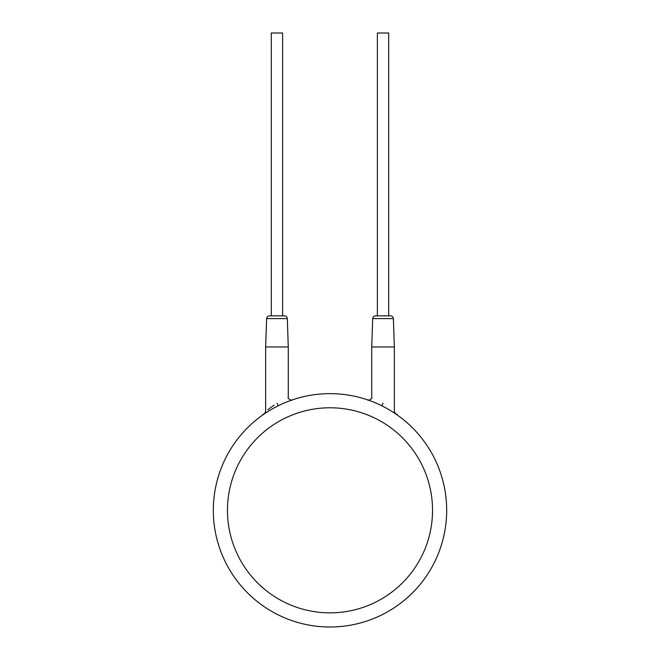 <?xml version="1.0" encoding="UTF-8"?>
<svg xmlns="http://www.w3.org/2000/svg" width="660" height="660" viewBox="0 0 660 660"><rect width="100%" height="100%" fill="white"/><g stroke="black" fill="none" stroke-linecap="round" stroke-linejoin="round"><path stroke-width="0.99" d="M278.66 405.545L279.444 405.166M284.897 402.715L282.777 403.631L284.889 402.715M286.803 401.932L291.613 400.133L286.811 401.932M271.243 409.513L273.446 408.26L271.235 409.522M267.358 411.881L266.599 412.368M264.792 413.564L269.28 410.685M275.806 406.989L277.827 405.958M382.189 405.966L384.194 406.997M388.757 409.513L386.554 408.26L388.765 409.522M390.728 410.693L394.399 413.028M393.401 412.368L392.386 411.724M384.194 406.989L383.641 406.7M380.556 405.166L379.566 404.695M375.103 402.715L377.223 403.631L375.111 402.715M369.105 400.389L369.839 400.653M379.483 404.654L381.348 405.545M381.777 405.76L383.039 403.227C397.972 413.878 397.972 413.878 383.039 403.227C368.371 395.356 368.371 395.356 383.039 403.227L382.915 403.153M369.031 400.364L367.983 400.001C367.381 401.107 373.271 398.401 371.72 397.32L371.72 346.97L394.35 346.97L394.35 411.485L395.579 413.82L397.18 414.315M393.385 318.59L372.685 318.59C372.883 316.94 373.824 316.024 375.515 315.859L390.555 315.859C392.246 316.024 393.187 316.94 393.385 318.59L394.35 346.97M266.615 318.59C266.813 316.94 267.754 316.024 269.445 315.859L284.485 315.859C286.176 316.024 287.116 316.94 287.314 318.59L288.28 346.97L265.65 346.97L266.615 318.59L287.314 318.59M276.961 315.859L282.62 315.859L282.62 33L271.31 33L271.31 315.859M377.38 315.859L377.38 33L388.69 33L388.69 315.859M276.961 403.227C291.629 395.356 291.629 395.356 276.961 403.227C262.02 413.878 262.02 413.878 276.961 403.227L278.223 405.76M274.073 405.091L267.795 409.712M446.68 510.32A116.68 116.68 0 0 0 330 393.64A116.68 116.68 0 0 0 213.32 510.32A116.68 116.68 0 0 0 330 627A116.68 116.68 0 0 0 446.68 510.32A116.68 116.68 0 0 0 330 393.64A116.68 116.68 0 0 0 213.32 510.32M432.539 510.32A102.539 102.539 0 0 0 330 407.789A102.539 102.539 0 0 0 227.461 510.32A102.539 102.539 0 0 0 330 612.86A102.539 102.539 0 0 0 432.539 510.32M373.585 402.088L372.537 401.676M370.986 401.082L369.773 400.628M369.121 400.397L368.016 400.01M392.42 411.741L393.203 412.244M393.896 412.698L394.507 413.094M395.051 413.457L395.48 413.754M372.685 318.59L371.72 346.97M290.969 400.364L292.025 399.993C292.619 401.107 286.729 398.401 288.28 397.32L288.28 346.97M286.415 402.088L287.463 401.676M289.014 401.082L290.227 400.628M290.878 400.397L291.984 400.01M285.887 402.303L287.983 401.47M289.154 401.024L290.367 400.579M265.65 346.97L265.65 411.485L264.421 413.82L262.82 414.315M264.412 413.82L266.681 412.318"/></g></svg>
